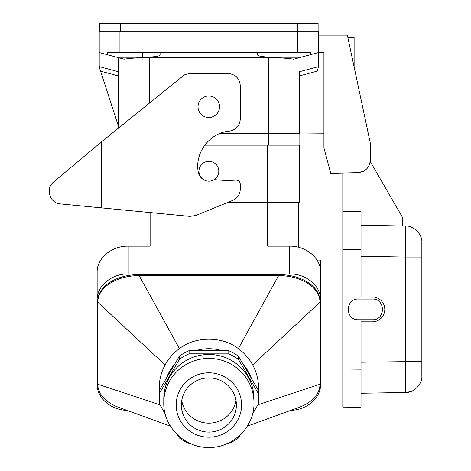 <?xml version="1.0" encoding="UTF-8"?>
<svg xmlns="http://www.w3.org/2000/svg" width="471" height="471" viewBox="0 0 471 471"><rect width="100%" height="100%" fill="white"/><g stroke="black" fill="none" stroke-linecap="round" stroke-linejoin="round"><path stroke-width="0.71" d="M101.424 207.87L60.135 203.89C49.685 203.166 45.257 188.412 53.576 182.047L101.424 141.901L101.424 207.87L189.854 216.383L195.742 215.518L232.609 200.446C237.49 198.167 240.063 194.335 240.322 188.953L240.322 184.238C239.998 181.512 238.461 180.14 235.712 180.128L226.58 180.605L214.17 179.639M318.537 35.137L347.357 35.137L370.271 142.937L370.271 160.217C369.564 167.594 365.537 171.727 358.184 172.627L330.748 173.346L323.924 147.888L323.924 52.257L318.537 52.21M101.424 141.901L184.367 74.883L189.56 73.458L227.911 73.447C235.435 74.194 239.574 78.333 240.322 85.857L240.322 118.816C239.745 125.739 236.042 129.855 229.218 131.162C209.642 132.781 194.494 152.828 198.267 172.103C198.915 175.418 200.693 177.938 203.602 179.657M103.267 208.047L119.075 209.566L119.075 247.299M219.545 106.758A10.756 10.756 0 0 0 208.788 95.996A10.756 10.756 0 0 0 198.026 106.758A10.756 10.756 0 0 0 208.788 117.514A10.756 10.756 0 0 0 219.545 106.758M118.25 125.586L99.21 67L99.21 52.517L124.061 59.175C130.396 58.168 138.804 57.65 149.283 57.615L268.464 57.615L268.464 133.417L299.503 133.417L299.503 132.981L323.924 133.193M268.464 145.168L268.464 133.417L220.028 133.417M299.085 133.417L299.085 145.168M299.503 71.692L299.503 133.417L299.503 71.692L318.537 66.594L317.189 71.139L299.503 75.878M268.464 57.615C278.944 57.65 287.351 58.168 293.686 59.175L300.987 57.221L275.052 57.221C264.519 57.091 258.72 56.396 257.672 55.131L257.672 52.517L310.519 52.517L310.519 54.665L300.987 57.221M107.229 54.665L107.229 52.517L160.075 52.517L160.075 55.131L160.075 52.517L257.672 52.517L257.672 55.131M100.559 71.139L118.25 75.878M118.25 128.124L118.25 57.615M318.119 31.828L318.119 23.55L99.628 23.55L99.628 31.828M99.21 52.517L99.21 31.828L318.537 31.828L318.537 52.517L310.519 54.665M120.235 31.828L120.235 23.55M297.513 31.828L297.513 23.55M116.761 57.221L142.695 57.221C153.234 57.091 159.027 56.396 160.075 55.131L160.075 52.517M119.934 52.517L119.934 31.828M297.813 31.828L297.813 52.517M318.537 52.517L318.537 66.594L318.537 52.517M347.822 37.327L354.121 37.327L354.121 66.97M358.184 172.627L363.4 171.326M198.945 171.244A9.932 9.932 0 0 1 208.877 161.312A9.932 9.932 0 0 1 218.803 171.244A9.932 9.932 0 0 1 208.877 181.17A9.932 9.932 0 0 1 198.945 171.244M227.11 202.689L299.503 202.689L299.503 145.168L204.697 145.168M126.882 410.329C110.767 410.029 96.826 397.83 97.144 384.307L97.144 272.197C96.796 258.279 111.592 245.862 128.183 246.156L150.114 246.156L150.114 212.556M97.144 299.962C96.796 286.044 111.592 273.627 128.183 273.922L128.183 246.156M159.922 404.801L97.762 384.236L97.762 301.169A41.383 26.6 0 0 1 139.145 274.569L278.602 274.569L278.602 275.617L139.145 275.617L179.416 348.628C173.41 353.014 168.636 358.443 165.091 364.925A49.655 48.902 180 0 0 159.363 391.754M247.346 426.137L298.938 407.403A41.383 26.6 0 0 0 319.986 384.236L319.986 302.217L252.662 364.925C249.112 358.443 244.337 353.014 238.332 348.628L278.602 275.617A41.383 26.6 180 0 1 319.986 302.217L319.986 301.169A41.383 26.6 180 0 0 278.602 274.569M128.183 273.922L289.571 273.922C306.156 273.627 320.951 286.044 320.604 299.962L320.604 302.323L319.986 302.323M319.986 321.481L320.604 321.481L320.604 384.307C320.922 397.83 306.98 410.029 290.866 410.329M320.604 321.481L320.604 283.236M320.604 278.39L320.604 260.151L316.983 259.992M298.673 202.689L298.673 247.299L298.673 202.689M267.634 145.168L267.634 246.156L289.571 246.156C306.156 245.862 320.951 258.279 320.604 272.197L320.604 299.962M97.762 384.236A41.383 26.6 180 0 0 118.816 407.403L170.408 426.137M165.091 364.925L97.762 302.217A41.383 26.6 0 0 1 139.145 275.617L139.145 274.569M238.332 348.628C222.789 336.106 194.959 336.106 179.416 348.628M319.986 384.236L257.896 404.777M258.385 391.754A49.655 48.902 180 0 0 252.662 364.925M221.817 350.589A45.104 44.421 180 0 0 208.936 348.717A45.104 44.421 180 0 0 196.048 350.554M174.482 364.401A45.104 44.421 180 0 0 166.475 377.983M251.302 378.066A45.104 44.421 180 0 0 243.366 364.513M238.426 356.206L238.426 359.373A49.655 48.902 180 0 0 228.782 353.874L189.089 353.821L189.089 350.654L228.782 350.707A49.655 48.902 180 0 1 238.426 356.206L258.226 390.082A49.655 48.902 180 0 1 258.532 395.505L258.532 398.678A49.655 48.902 180 0 0 258.226 393.256L258.226 390.082M177.455 434.851L179.321 437.977A49.655 48.902 180 0 0 188.965 443.476L190.331 443.505M253.981 402.84L253.981 398.89A45.104 44.421 180 0 0 208.936 354.469A45.104 44.421 180 0 0 163.767 398.89L163.767 402.84C163.154 426.708 184.785 448.039 208.812 447.45C232.886 448.104 254.593 426.755 253.981 402.84A45.104 44.421 180 0 0 208.936 358.419A45.104 44.421 180 0 0 163.767 402.84M189.089 353.821A49.655 48.902 180 0 0 179.427 359.296L159.539 393.126A49.655 48.902 180 0 0 159.216 398.678A49.655 48.902 180 0 0 159.522 404.1L165.191 413.956M208.912 377.895A27.518 27.1 180 0 0 181.359 404.995A27.518 27.1 180 0 0 208.836 432.095A27.518 27.1 180 0 0 236.395 404.995A27.518 27.1 180 0 0 208.912 377.895M181.735 400.521A27.518 27.1 180 0 0 208.836 423.146A27.518 27.1 180 0 0 236.018 400.521M179.427 359.296L179.427 356.129A49.655 48.902 180 0 1 189.089 350.654M228.782 353.874L228.782 350.707M159.539 393.126L159.539 389.953L179.427 356.129M159.539 389.953A49.655 48.902 180 0 0 159.216 395.505L159.216 398.678M227.31 443.552L228.659 443.529A49.655 48.902 180 0 0 238.32 438.054L240.181 434.957M252.538 414.033L258.214 404.23A49.655 48.902 180 0 0 258.532 398.678M258.226 393.256L238.426 359.373M358.313 299.061L372.384 299.061C385.731 298.426 385.731 320.415 372.384 319.75L358.313 319.75C345.025 320.251 345.025 298.561 358.313 299.061L367.021 299.061L367.021 319.75L358.313 319.75M405.672 228.2L405.678 228.5M370.212 161.447L402.399 217.202L402.399 225.968L405.584 226.021L361.022 225.244L361.022 211.532L342.811 211.691L361.022 211.532L361.022 249.606L361.022 225.244M410.388 391.678L405.584 392.478C413.697 393.044 422.564 384.03 421.851 375.929L421.851 242.571C422.564 234.47 413.697 225.456 405.584 226.021L405.584 257.054L421.851 257.054L421.851 242.571M342.811 173.028L342.811 249.765L361.022 249.606L361.022 296.995L372.384 296.995A12.417 12.417 0.5 0 1 384.801 309.406A12.417 12.417 0.5 0 1 372.384 321.823L361.022 321.823L361.022 369.193L342.811 369.034L342.811 249.765M405.702 385.101L405.696 387.262M405.678 390.029L405.661 390.93M361.022 393.256L405.584 392.478L361.022 393.256L405.584 392.478L361.022 393.256L361.022 369.193L361.022 407.268L342.811 407.109L342.811 369.034M405.584 392.478L405.584 257.054L361.022 256.277M99.21 66.594L118.25 71.692M149.283 102.99L149.283 57.615M142.695 52.517L142.695 57.221M275.052 52.517L275.052 57.221M289.571 273.922L289.571 246.156M208.918 372.802A32.693 32.193 180 0 0 176.183 404.954A32.693 32.193 180 0 0 208.83 437.194A32.693 32.193 180 0 0 241.564 405.036A32.693 32.193 180 0 0 208.918 372.802M361.022 362.223L421.851 361.445"/></g></svg>
